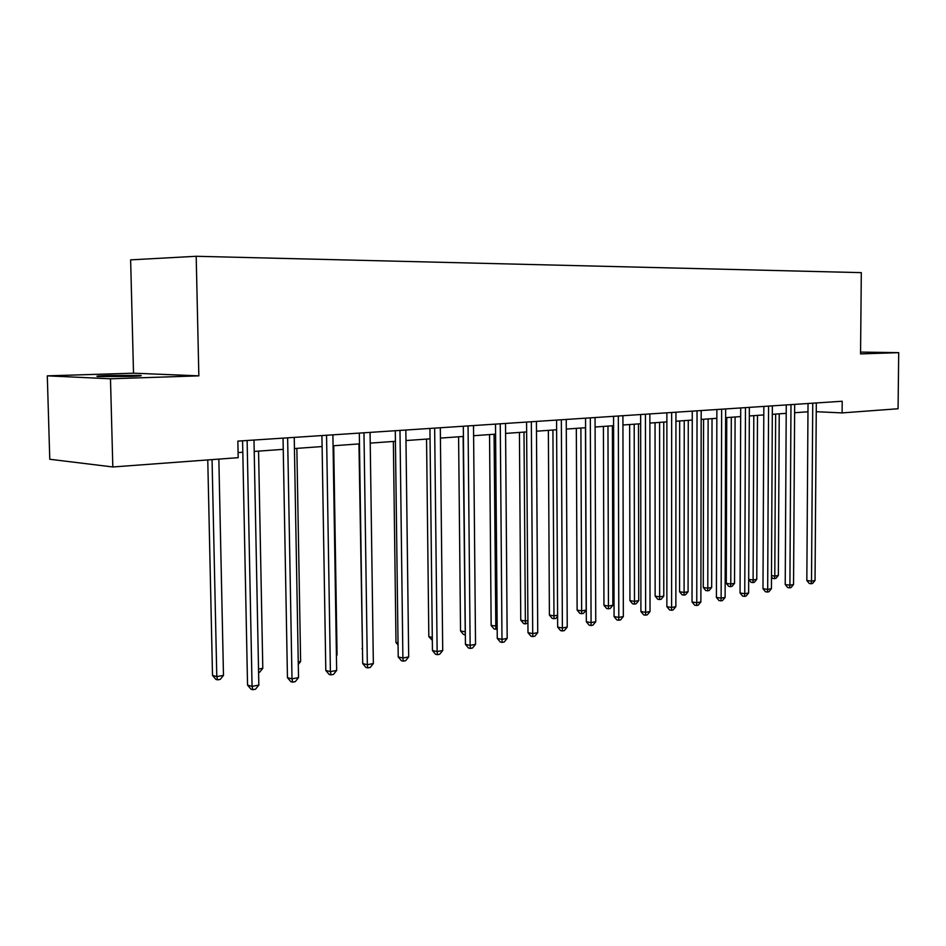 <?xml version="1.0" encoding="UTF-8"?>
<svg xmlns="http://www.w3.org/2000/svg" width="946" height="946" viewBox="0 0 946 946"><rect width="100%" height="100%" fill="white"/><g stroke="black" fill="none" stroke-linecap="round" stroke-linejoin="round"><path stroke-width="1.42" d="M130.181 376.449C140.245 376.082 143.449 375.739 139.807 375.42L108.27 375.491C97.935 375.846 94.635 376.201 98.36 376.532L130.181 376.449M47.3 375.846L110.481 378.79L198.849 375.858L133.516 373.185L47.3 375.846L49.771 459.259L112.822 466.969L238.191 457.675L237.848 441.108L842.2 401.246L842.106 412.905L898.073 408.755L898.7 352.645L860.564 352.089M133.516 373.185L130.631 259.866L196.189 256.283L861.309 272.637L860.553 353.91L898.7 352.645M110.481 378.79L112.822 466.969M198.849 375.858L196.189 256.283M816.244 411.699L842.106 412.905M238.085 452.578L242.815 452.247M254.214 451.431L283.256 449.35M294.431 448.546L322.101 446.559M333.075 445.779L359.468 443.887M370.229 443.118L395.416 441.309M405.976 440.552L430.052 438.838M440.41 438.093L463.41 436.449M473.603 435.716L495.586 434.143M505.602 433.422L526.638 431.92M536.477 431.21L556.615 429.768M566.287 429.082L585.586 427.698M595.093 427.013L613.587 425.688M622.941 425.014L640.667 423.749M649.867 423.087L666.883 421.869M675.941 421.218L692.259 420.059M701.175 419.421L716.843 418.298M725.629 417.671L740.683 416.583M749.327 415.968L763.789 414.927M772.314 414.324L786.209 413.331M794.605 412.728L807.979 411.77M808.026 403.504L806.832 580.501L811.502 581.151L812.744 403.197M815.038 580.477L812.555 583.469L811.136 583.741L811.502 581.151L815.038 580.477L816.315 402.961M811.136 583.741L809.268 583.481L806.832 580.501M775.649 414.088L774.798 576.09L778.357 575.452L779.232 413.828M771.498 575.641L774.798 576.09L774.502 578.645L772.716 578.396L771.487 576.906M778.357 575.452L775.933 578.384L774.502 578.645M786.256 404.935L785.227 584.545L789.91 585.207L790.986 404.628M793.552 584.522L791.033 587.549L789.579 587.833L789.91 585.207L793.552 584.522L794.664 404.391M789.579 587.833L787.711 587.561L785.227 584.545M763.836 406.425L762.984 588.708L767.679 589.393L768.566 406.106M771.428 588.684L768.873 591.758L767.372 592.042L767.679 589.393L771.428 588.684L772.35 405.858M767.372 592.042L765.503 591.77L762.984 588.708M753.796 415.649L753.111 580.004L756.765 579.342L757.486 415.389M748.676 579.378L753.111 580.004L752.85 582.582L751.053 582.322L748.676 579.449M756.765 579.342L754.305 582.31L752.85 582.582M726.753 417.588L726.28 583.363L730.785 584.025L734.545 583.339L735.101 416.985M731.305 417.257L730.785 584.025L730.548 586.626L728.751 586.366L726.28 583.363M734.545 583.339L732.062 586.354L730.548 586.626M740.706 407.951L740.056 593L744.762 593.698L745.46 407.631M748.629 592.976L746.039 596.098L744.49 596.394L744.762 593.698L748.629 592.976L749.362 407.371M744.49 596.394L742.61 596.098L740.056 593M703.576 419.244L703.268 587.49L707.785 588.164L711.664 587.466L712.031 418.64M708.128 418.924L707.785 588.164L707.584 590.801L705.787 590.529L703.268 587.49M711.664 587.466L709.145 590.529L707.584 590.801M716.867 409.523L716.418 597.423L721.136 598.144L721.632 409.204M725.121 597.399L722.496 600.568L720.899 600.864L721.136 598.144L725.121 597.399L725.653 408.944M720.899 600.864L719.019 600.568L716.418 597.423M679.677 420.958L679.571 591.735L684.088 592.433L688.085 591.711L688.262 420.343M684.242 420.627L684.088 592.433L683.934 595.105L682.125 594.821L679.571 591.735M688.085 591.711L685.531 594.821L683.934 595.105M692.271 411.143L692.034 601.975L696.764 602.732L697.036 410.824M700.88 601.952L698.219 605.168L696.575 605.487L696.764 602.732L700.88 601.952L701.187 410.552M696.575 605.487L694.683 605.18L692.034 601.975M655.046 422.72L655.14 596.11L659.658 596.831L663.785 596.086L663.761 422.093M659.61 422.389L659.658 596.831L659.539 599.539L657.73 599.244L655.14 596.11M663.785 596.086L661.195 599.244L659.539 599.539M666.883 412.811L666.871 606.682L671.601 607.462L671.66 412.503M675.858 606.658L673.162 609.933L671.459 610.253L671.601 607.462L675.858 606.658L675.941 412.22M671.459 610.253L669.567 609.933L666.871 606.682M640.655 414.549L640.903 611.542L645.633 612.346L645.432 414.23M650.02 611.518L647.289 614.841L645.539 615.172L645.633 612.346L650.02 611.518L649.867 413.934M645.539 615.172L643.635 614.853L640.903 611.542M613.564 416.335L614.072 616.567L618.802 617.395L618.341 416.015M623.343 616.544L620.564 619.914L618.755 620.257L618.802 617.395L623.343 616.544L622.917 415.72M618.755 620.257L616.851 619.926L614.072 616.567M585.55 418.179L586.331 621.747L591.073 622.61L590.328 417.86M595.755 621.723L592.941 625.152L591.073 625.519L591.073 622.61L595.755 621.723L595.058 417.553M591.073 625.519L589.169 625.164L586.331 621.747M556.567 420.095L557.655 627.115L562.385 628.002L561.345 419.776M567.233 627.092L564.384 630.58L562.444 630.947L562.385 628.002L567.233 627.092L566.24 419.456M562.444 630.947L560.552 630.592L557.655 627.115M526.567 422.07L527.986 632.661L532.704 633.583L531.345 421.75M537.73 632.638L534.821 636.185L532.823 636.575L532.704 633.583L537.73 632.638L536.417 421.419M532.823 636.575L530.931 636.197L527.986 632.661M495.503 424.115L497.265 638.408L501.983 639.366L500.268 423.808M507.174 638.384L504.23 642.003L502.149 642.393L501.983 639.366L507.174 638.384L505.519 423.453M502.149 642.393L500.268 642.003L497.265 638.408M463.315 426.244L465.432 644.368L470.138 645.349L468.057 425.925M475.531 644.344L472.527 648.01L470.375 648.424L470.138 645.349L475.531 644.344L473.508 425.57M470.375 648.424L468.495 648.022L465.432 644.368M429.933 428.443L432.44 650.541L437.135 651.569L434.652 428.136M442.716 650.517L439.677 654.254L437.442 654.679L437.135 651.569L442.716 650.517L440.304 427.758M437.442 654.679L435.562 654.265L432.44 650.541M395.286 430.726L398.219 656.938L402.89 658.002L399.981 430.418M408.684 656.914L405.598 660.722L403.28 661.159L402.89 658.002L408.684 656.914L405.846 430.028M403.28 661.159L401.411 660.734L398.219 656.938M359.314 433.102L362.696 663.584L367.332 664.695L363.974 432.795M373.351 663.56L370.217 667.438L367.805 667.9L367.332 664.695L373.351 663.56L370.075 432.393M367.805 667.9L365.948 667.45L362.696 663.584M321.924 435.562L325.802 670.478L330.402 671.636L326.559 435.266M336.658 670.466L333.465 674.415L330.97 674.888L330.402 671.636L336.658 670.466L332.897 434.841M330.97 674.888L329.125 674.427L325.802 670.478M283.043 438.128L287.454 677.655L292.007 678.861L287.631 437.832M298.522 677.632L295.27 681.664L292.669 682.161L292.007 678.861L298.522 677.632L294.23 437.395M292.669 682.161L290.848 681.676L287.454 677.655M242.578 440.801L247.545 685.117L252.062 686.37L247.119 440.505M258.837 685.105L255.526 689.208L252.819 689.717L252.062 686.37L258.837 685.105L253.989 440.044M252.819 689.717L251.021 689.22L247.545 685.117M629.634 424.541L629.941 600.627L634.47 601.372L638.727 600.604L638.491 423.903M634.198 424.21L634.47 601.372L634.388 604.116L632.578 603.808L629.941 600.627M638.727 600.604L636.09 603.796L634.388 604.116M603.406 426.421L603.95 605.274L608.479 606.043L612.866 605.263L612.405 425.771M607.971 426.09L608.444 608.822L606.634 608.515L603.95 605.274M612.866 605.263L610.205 608.503L608.444 608.822M576.327 428.361L577.119 610.087L581.648 610.88L586.177 610.064L585.468 427.698M580.891 428.03L581.66 613.694L579.851 613.375L577.119 610.087M586.177 610.064L583.469 613.363L581.66 613.694M548.361 430.359L549.401 615.054L553.93 615.87L557.596 615.207M552.913 430.04L553.989 618.719L552.18 618.388L549.401 615.054M557.596 616.26L555.87 618.388L553.989 618.719M519.437 432.428L520.761 620.186L525.278 621.025L527.903 620.564M523.989 432.109L525.397 623.922L523.599 623.58L520.761 620.186M527.915 622.858L525.397 623.922M489.543 434.569L491.151 625.483L497.158 626.098M494.084 434.249L495.846 629.291L494.037 628.936L491.151 625.483M497.182 629.055L495.846 629.291M458.597 436.792L460.525 630.97L465.314 631.833M463.126 436.461L465.266 634.849L463.469 634.482L460.525 630.97M426.551 439.086L428.822 636.646L432.298 637.379M432.334 640.336L428.822 636.646M393.359 441.463L395.996 642.535L398.041 642.984M398.065 645.006L395.996 642.535M358.948 443.922L362.484 648.743M362.495 649.252L361.963 648.625M336.409 655.046L337.06 654.928L333.713 445.732M337.06 654.928L336.421 655.708M298.238 661.916L300.627 661.49L296.855 448.369M300.627 661.49L298.286 664.399M258.518 669.07L262.799 668.302L258.554 451.112M262.799 668.302L259.642 672.228L258.589 672.417M207.765 459.933L212.507 675.397L216.788 676.591L223.481 675.385L218.845 459.106M212.058 459.614L216.788 676.591L217.604 679.867L215.889 679.394L212.507 675.397M223.481 675.385L220.276 679.382L217.604 679.867"/></g></svg>
